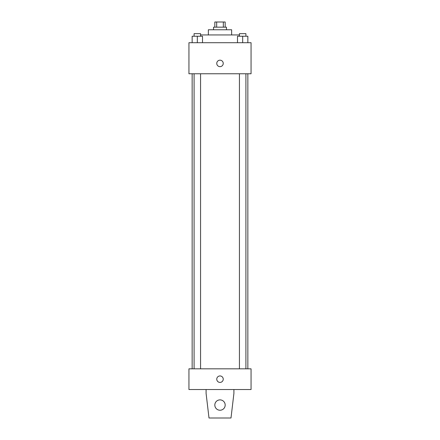 <?xml version="1.0" encoding="UTF-8"?>
<svg xmlns="http://www.w3.org/2000/svg" width="440" height="440" viewBox="0 0 440 440"><rect width="100%" height="100%" fill="white"/><g stroke="black" fill="none" stroke-linecap="round" stroke-linejoin="round"><path stroke-width="0.66" d="M216.678 27.175L216.678 22L214.825 22L214.825 27.175M216.678 22L225.176 22L225.176 27.175M223.322 27.175L223.322 22M213.532 29.766L213.532 27.175L226.468 27.175L226.468 29.766M208.351 34.942L208.351 29.766L231.649 29.766L231.649 34.942M200.563 34.942L239.437 34.942M188.941 42.708L251.059 42.708L251.059 73.766L188.941 73.766L188.941 42.708M220 66.649A3.234 3.234 0 0 1 217.201 61.793A3.234 3.234 0 0 1 222.799 61.793A3.234 3.234 0 0 1 220 66.649M188.941 368.825L251.059 368.825L251.059 389.532L188.941 389.532L188.941 368.825M216.766 379.175A3.234 3.234 0 0 1 221.617 376.376A3.234 3.234 0 0 1 221.617 381.981A3.234 3.234 0 0 1 216.766 379.175M233.91 389.532L233.91 393.41L231 418L209 418L206.09 393.41L206.09 389.532M214.825 405.059A5.176 5.176 0 0 1 222.591 400.576A5.176 5.176 0 0 1 222.591 409.541A5.176 5.176 0 0 1 214.825 405.059M237.496 42.708L237.496 36.234L247.852 36.234L247.852 42.708L247.852 36.234M242.671 42.708L242.671 36.234M245.911 36.234L245.911 33.649L239.437 33.649L239.437 36.234M192.148 42.708L192.148 36.234L202.505 36.234L202.505 42.708L202.505 36.234M197.329 42.708L197.329 36.234M200.563 36.234L200.563 33.649L194.09 33.649L194.09 36.234M247.852 368.825L247.852 73.766M192.148 368.825L192.148 73.766M239.437 73.766L239.437 368.825M245.911 73.766L245.911 368.825M200.563 368.825L200.563 73.766M194.09 368.825L194.09 73.766"/></g></svg>
